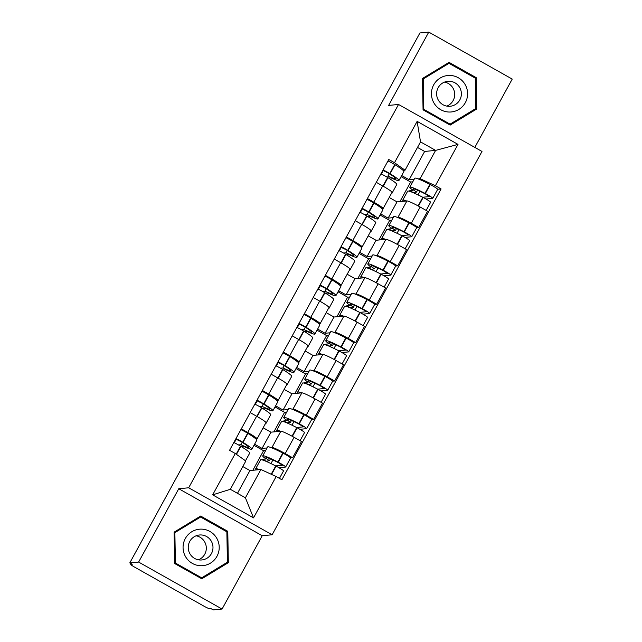 <?xml version="1.0" encoding="UTF-8"?>
<svg xmlns="http://www.w3.org/2000/svg" width="642" height="642" viewBox="0 0 642 642"><rect width="100%" height="100%" fill="white"/><g stroke="black" fill="none" stroke-linecap="round" stroke-linejoin="round"><path stroke-width="0.96" d="M474.815 147.411L512.22 79.086L428.768 32.1L419.924 32.951L129.78 562.914L138.624 562.063L222.076 609.049L262.217 535.733L272.12 534.778L481.99 151.448L398.53 104.461L188.668 487.784L178.757 488.739L138.624 562.063M222.076 609.049L213.232 609.9L210.801 608.528L209.428 608.664A5.634 0.506 -151.3 0 1 203.666 606.008L134.812 567.239A5.634 0.506 -151.3 0 1 130.759 564.446L131.177 563.7M428.768 32.1L388.627 105.416L398.53 104.461M131.217 563.724L130.832 564.414L132.212 564.286L129.78 562.914M270.98 447.554L271.967 447.458A12.952 1.164 28.7 0 1 285.2 453.565L292.624 457.746L301.507 441.503L294.092 437.322A12.952 1.164 -151.3 0 0 280.851 431.223L270.948 432.178L263.132 427.773M254.585 444.208L262.056 448.413L267.088 447.931M257.049 438.887L265.94 422.645A12.952 1.164 -151.3 0 0 256.623 416.233L247.732 432.467A12.952 1.164 28.7 0 1 257.049 438.887A12.952 1.164 28.7 0 1 256.88 438.967L256.03 439.048M247.732 432.467L241.304 428.848M290.585 457.939L292.624 457.746M256.623 416.233L250.195 412.613M291.998 409.171L292.977 409.074A12.952 1.164 28.7 0 1 306.21 415.181L313.633 419.362L322.525 403.12L315.102 398.947A12.952 1.164 -151.3 0 0 301.868 392.84L291.958 393.795L284.149 389.397M275.603 405.824L283.074 410.029L288.106 409.548M262.321 390.472L268.741 394.084A12.952 1.164 28.7 0 1 278.066 400.504A12.952 1.164 28.7 0 1 277.89 400.584L277.039 400.664M311.603 419.555L313.633 419.362M278.066 400.504L286.95 384.269A12.952 1.164 -151.3 0 0 277.633 377.849L271.213 374.23M313.007 370.787L313.994 370.699A12.952 1.164 28.7 0 1 327.227 376.798L334.651 380.979L343.534 364.744L336.119 360.563A12.952 1.164 -151.3 0 0 322.878 354.456L312.975 355.411L305.159 351.013M296.612 367.449L304.083 371.654L309.115 371.164M283.331 352.089L289.759 355.708A12.952 1.164 28.7 0 1 299.076 362.12A12.952 1.164 28.7 0 1 298.907 362.2L298.057 362.289M332.612 381.171L334.651 380.979M299.076 362.12L307.967 345.886A12.952 1.164 -151.3 0 0 298.642 339.466L292.222 335.846M334.017 332.412L335.004 332.315A12.952 1.164 28.7 0 1 348.237 338.422L355.66 342.595L364.552 326.361L357.129 322.18A12.952 1.164 -151.3 0 0 343.895 316.073L333.984 317.028L326.176 312.63M317.63 329.065L325.101 333.27L330.132 332.781M304.348 313.705L310.768 317.325A12.952 1.164 28.7 0 1 320.093 323.745A12.952 1.164 28.7 0 1 319.917 323.825L319.066 323.905M353.63 342.796L355.66 342.595M320.093 323.745L328.977 307.502A12.952 1.164 -151.3 0 0 319.66 301.082L313.232 297.471M355.034 294.028L356.013 293.932A12.952 1.164 28.7 0 1 369.254 300.039L376.677 304.22L385.561 287.977L378.146 283.796A12.952 1.164 -151.3 0 0 364.905 277.697L355.002 278.652L347.186 274.246M338.639 290.682L346.11 294.887L351.142 294.405M325.358 275.322L331.786 278.941A12.952 1.164 28.7 0 1 341.103 285.361A12.952 1.164 28.7 0 1 340.934 285.441L340.083 285.521M374.639 304.412L376.677 304.22M341.103 285.361L349.994 269.118A12.952 1.164 -151.3 0 0 340.669 262.706L334.249 259.087M376.043 255.644L377.031 255.548A12.952 1.164 28.7 0 1 390.264 261.655L397.687 265.836L406.579 249.594L399.155 245.421A12.952 1.164 -151.3 0 0 385.922 239.314L376.011 240.268L368.195 235.871M359.656 252.298L367.12 256.503L372.151 256.022M346.375 236.946L352.795 240.557A12.952 1.164 28.7 0 1 362.112 246.977A12.952 1.164 28.7 0 1 361.944 247.058L361.093 247.138M395.657 266.029L397.687 265.836M362.112 246.977L371.004 230.743A12.952 1.164 -151.3 0 0 361.687 224.323L355.259 220.704M397.061 217.269L398.04 217.173A12.952 1.164 28.7 0 1 411.281 223.272L418.696 227.453L427.588 211.218L420.173 207.037A12.952 1.164 -151.3 0 0 406.932 200.93L397.029 201.885L389.212 197.487M380.666 213.922L388.137 218.128L393.169 217.638M367.385 198.563L373.813 202.182A12.952 1.164 28.7 0 1 383.13 208.594A12.952 1.164 28.7 0 1 382.961 208.674L382.11 208.762M416.666 227.645L418.696 227.453M383.13 208.594L392.021 192.359A12.952 1.164 -151.3 0 0 382.696 185.939L376.276 182.32M388.137 218.128L397.029 201.885M367.12 256.503L376.011 240.268M346.11 294.887L355.002 278.652M325.101 333.27L333.984 317.028M304.083 371.654L312.975 355.411M283.074 410.029L291.958 393.795M262.056 448.413L270.948 432.178M260.909 469.503L276.156 476.533L253.526 517.869L212.654 494.854L235.277 453.517L245.822 461.004L230.334 489.3L245.413 497.791L260.909 469.503L249.931 470.554L242.796 466.533M237.468 493.321L249.931 470.554M401.683 175.539L409.147 179.744L424.643 151.448L435.613 150.388L420.526 141.898L405.038 170.194L394.493 162.707L388.779 159.489L229.563 450.299L235.277 453.517M394.493 162.707L417.123 121.37L458.003 144.386L435.372 185.723L420.125 178.685L435.613 150.388L458.003 144.386M276.156 476.533L281.878 479.751L441.094 188.941L435.372 185.723M272.12 534.778L188.668 487.784M262.217 535.733L178.757 488.739M200.665 516.048L174.118 532.154L174.672 563.532L201.781 578.795L228.335 562.681L227.782 531.311L200.665 516.048M449.055 62.354L422.5 78.468L423.062 109.838L450.17 125.102L476.725 108.996L476.171 77.618L449.055 62.354M424.643 151.448L417.501 147.427M409.147 179.744L414.178 179.262M418.07 178.885L420.125 178.685M405.038 170.194L403.12 170.379M437.683 189.27L441.094 188.941M272.906 459.977L270.94 463.572M293.916 421.593L291.95 425.189M314.933 383.21L312.967 386.805M335.943 344.834L333.976 348.421M356.96 306.451L354.994 310.046M377.969 268.067L376.003 271.662M398.987 229.684L397.021 233.279M419.996 191.308L418.03 194.895M253.526 517.869L245.413 497.791M212.654 494.854L230.334 489.3M420.526 141.898L417.123 121.37M200.97 578.338L226.474 562.785M200.288 517.059L199.614 516.682M226.225 531.456L227.782 531.311M226.474 562.865L228.335 562.681M449.36 124.644L474.855 109.092M448.67 63.365L448.004 62.996M474.615 77.77L476.171 77.618M474.863 109.172L476.725 108.996M235.494 439.465L236.433 439.369L241.312 441.8A17.743 1.597 28.7 0 1 248.655 447.41A17.743 1.597 28.7 0 1 248.422 447.522A17.743 1.597 28.7 0 1 240.943 444.713L238.503 444.946M241.512 446.744L243.856 446.519A21.403 1.926 -151.3 0 0 251.584 449.304A21.403 1.926 -151.3 0 0 251.873 449.167A21.403 1.926 -151.3 0 0 243.013 442.402L242.708 442.218A7.11 0.642 -151.3 0 0 235.975 438.582M251.873 449.167L256.784 440.187A21.403 1.926 -151.3 0 0 247.924 433.422L247.627 433.238A7.11 0.642 -151.3 0 0 240.894 429.602M233.824 442.515A7.11 0.642 28.7 0 1 240.549 446.15L240.854 446.334A21.403 1.926 28.7 0 1 249.714 453.108L245.509 460.787M259.48 469.639A21.403 1.926 -151.3 0 0 255.668 468.788L260.588 459.808A21.403 1.926 28.7 0 1 275.731 465.972L276.076 466.156A7.11 0.642 28.7 0 1 283.523 470.939L279.447 478.386M255.668 468.788A21.403 1.926 -151.3 0 0 256.423 469.928M278.893 467.689L285.586 467.047A7.11 0.642 -151.3 0 0 285.674 466.999A7.11 0.642 -151.3 0 0 278.235 462.216L277.882 462.039A21.403 1.926 -151.3 0 0 262.738 455.876A21.403 1.926 -151.3 0 0 265.997 458.982L262.73 459.295L262.377 459.953M285.674 466.999L290.593 458.019A7.11 0.642 -151.3 0 0 283.146 453.236L282.801 453.059A21.403 1.926 -151.3 0 0 267.658 446.896L262.738 455.876M265.676 450.507L263.565 450.708L252.852 470.273M263.565 450.708L253.983 445.315M270.434 458.869L269.415 460.739A17.743 1.597 28.7 0 1 265.948 457.634A17.743 1.597 28.7 0 1 278.508 462.738L282.464 465.241L275.619 465.915M265.812 461.229L269.415 460.739M236.104 439.401L234.282 442.731M242.227 442.37L240.943 444.713M265.9 461.076L262.73 459.295M201.46 565.73A18.305 18.072 84.5 0 0 219.211 547.144A18.305 18.072 84.5 0 0 200.81 529.128A18.305 18.072 84.5 0 0 183.066 547.714A18.305 18.072 84.5 0 0 201.46 565.73M200.834 560.009A12.535 12.375 84.5 0 0 212.967 546.783A12.535 12.375 84.5 0 0 199.413 535.003A12.535 12.375 84.5 0 0 188.258 548.172A12.535 12.375 84.5 0 0 200.834 560.009M196.115 535.789A12.535 12.375 -95.5 0 1 198.434 559.808M174.118 532.186L198.819 517.195L200.601 517.027L226.867 531.817L227.404 562.215L201.676 577.824L175.41 563.034L174.865 532.635L200.601 517.027M174.126 532.708L174.865 532.635M200.304 577.961L201.676 577.824M174.664 563.106L175.41 563.034M449.849 112.037A18.305 18.072 84.5 0 0 467.601 93.451A18.305 18.072 84.5 0 0 449.199 75.435A18.305 18.072 84.5 0 0 431.448 94.021A18.305 18.072 84.5 0 0 449.849 112.037M449.223 106.315A12.535 12.375 84.5 0 0 461.357 93.098A12.535 12.375 84.5 0 0 447.795 81.317A12.535 12.375 84.5 0 0 436.64 94.478A12.535 12.375 84.5 0 0 449.223 106.315M444.505 82.104A12.535 12.375 -95.5 0 1 446.824 106.123M422.5 78.501L447.209 63.51L448.983 63.341L475.257 78.131L475.794 108.53L450.066 124.139L423.792 109.349L423.255 78.95L448.983 63.341M422.508 79.022L423.255 78.95M448.686 124.267L450.066 124.139M423.054 109.421L423.792 109.349M256.511 401.081L257.45 400.993L262.329 403.417A17.743 1.597 28.7 0 1 269.672 409.026A17.743 1.597 28.7 0 1 269.439 409.139A17.743 1.597 28.7 0 1 261.96 406.33L259.52 406.563M262.522 408.36L264.873 408.135A21.403 1.926 -151.3 0 0 272.601 410.92A21.403 1.926 -151.3 0 0 272.882 410.792A21.403 1.926 -151.3 0 0 264.022 404.019L263.718 403.834A7.11 0.642 -151.3 0 0 256.993 400.199M265.29 423.84A21.403 1.926 -151.3 0 0 265.531 423.84A21.403 1.926 -151.3 0 0 265.812 423.704A21.403 1.926 -151.3 0 0 265.644 423.19M272.882 410.792L277.801 401.812A21.403 1.926 -151.3 0 0 268.942 395.039L268.637 394.854A7.11 0.642 -151.3 0 0 261.912 391.219M254.834 404.139A7.11 0.642 28.7 0 1 261.567 407.774L261.864 407.959A21.403 1.926 28.7 0 1 270.731 414.724L265.812 423.704M280.49 431.255A21.403 1.926 -151.3 0 0 276.678 430.405L281.597 421.425A21.403 1.926 28.7 0 1 296.74 427.588L297.094 427.773A7.11 0.642 28.7 0 1 304.533 432.556L300.079 440.693M276.678 430.405A21.403 1.926 -151.3 0 0 277.44 431.552M299.902 429.305L306.595 428.663A7.11 0.642 -151.3 0 0 306.691 428.615A7.11 0.642 -151.3 0 0 299.244 423.832L298.899 423.656A21.403 1.926 -151.3 0 0 283.756 417.493A21.403 1.926 -151.3 0 0 287.014 420.598L283.748 420.919L283.387 421.569M306.691 428.615L311.603 419.635A7.11 0.642 -151.3 0 0 304.164 414.852L303.81 414.676A21.403 1.926 -151.3 0 0 288.667 408.513L283.756 417.493M286.693 412.124L284.575 412.333L273.869 431.897M284.575 412.333L274.993 406.932M291.452 420.494L290.425 422.356A17.743 1.597 28.7 0 1 286.966 419.25A17.743 1.597 28.7 0 1 299.517 424.362L303.481 426.858L296.636 427.54M286.83 422.853L290.425 422.356M257.113 401.025L255.291 404.348M263.244 403.987L261.96 406.33M286.91 422.701L283.748 420.919M277.521 362.698L278.459 362.61L283.339 365.041A17.743 1.597 28.7 0 1 290.682 370.651A17.743 1.597 28.7 0 1 290.449 370.755A17.743 1.597 28.7 0 1 282.97 367.946L280.53 368.187M283.539 369.977L285.883 369.752A21.403 1.926 -151.3 0 0 293.611 372.537A21.403 1.926 -151.3 0 0 293.9 372.408A21.403 1.926 -151.3 0 0 285.032 365.635L284.735 365.45A7.11 0.642 -151.3 0 0 278.002 361.815M286.3 385.457A21.403 1.926 -151.3 0 0 286.541 385.457A21.403 1.926 -151.3 0 0 286.822 385.32A21.403 1.926 -151.3 0 0 286.653 384.815M293.9 372.408L298.811 363.428A21.403 1.926 -151.3 0 0 289.951 356.655L289.654 356.47A7.11 0.642 -151.3 0 0 282.921 352.835M275.851 365.755A7.11 0.642 28.7 0 1 282.576 369.391L282.881 369.575A21.403 1.926 28.7 0 1 291.741 376.34L286.822 385.32M301.507 392.872A21.403 1.926 -151.3 0 0 297.695 392.029L302.615 383.049A21.403 1.926 28.7 0 1 317.758 389.212L318.103 389.389A7.11 0.642 28.7 0 1 325.55 394.172L321.088 402.317M297.695 392.029A21.403 1.926 -151.3 0 0 298.45 393.169M320.92 390.922L327.605 390.28A7.11 0.642 -151.3 0 0 327.701 390.24A7.11 0.642 -151.3 0 0 320.262 385.457L319.909 385.272A21.403 1.926 -151.3 0 0 304.765 379.109A21.403 1.926 -151.3 0 0 308.024 382.223L304.757 382.536L304.404 383.186M327.701 390.24L332.62 381.26A7.11 0.642 -151.3 0 0 325.173 376.477L324.828 376.292A21.403 1.926 -151.3 0 0 309.685 370.129L304.765 379.109M307.703 373.748L305.592 373.949L294.879 393.514M305.592 373.949L296.01 368.556M312.461 382.11L311.442 383.98A17.743 1.597 28.7 0 1 307.975 380.867A17.743 1.597 28.7 0 1 320.535 385.978L324.491 388.482L317.646 389.156M307.839 384.47L311.442 383.98M278.13 362.642L276.309 365.972M284.254 365.603L282.97 367.946M307.927 384.317L304.757 382.536M298.538 324.314L299.477 324.226L304.356 326.658A17.743 1.597 28.7 0 1 311.699 332.267A17.743 1.597 28.7 0 1 311.466 332.379A17.743 1.597 28.7 0 1 303.987 329.571L301.547 329.803M304.549 331.601L306.9 331.376A21.403 1.926 -151.3 0 0 314.628 334.161A21.403 1.926 -151.3 0 0 314.909 334.025A21.403 1.926 -151.3 0 0 306.049 327.26L305.744 327.075A7.11 0.642 -151.3 0 0 299.02 323.44M307.317 347.073A21.403 1.926 -151.3 0 0 307.558 347.073A21.403 1.926 -151.3 0 0 307.839 346.945A21.403 1.926 -151.3 0 0 307.67 346.431M314.909 334.025L319.828 325.045A21.403 1.926 -151.3 0 0 310.969 318.28L310.664 318.095A7.11 0.642 -151.3 0 0 303.939 314.46M296.861 327.372A7.11 0.642 28.7 0 1 303.594 331.007L303.891 331.192A21.403 1.926 28.7 0 1 312.758 337.965L307.839 346.945M322.517 354.496A21.403 1.926 -151.3 0 0 318.705 353.646L323.624 344.666A21.403 1.926 28.7 0 1 338.767 350.829L339.12 351.005A7.11 0.642 28.7 0 1 346.56 355.788L342.106 363.934M318.705 353.646A21.403 1.926 -151.3 0 0 319.467 354.785M341.929 352.546L348.622 351.896A7.11 0.642 -151.3 0 0 348.718 351.856A7.11 0.642 -151.3 0 0 341.271 347.073L340.926 346.889A21.403 1.926 -151.3 0 0 325.783 340.725A21.403 1.926 -151.3 0 0 329.041 343.839L325.775 344.152L325.414 344.802M348.718 351.856L353.63 342.876A7.11 0.642 -151.3 0 0 346.19 338.093L345.837 337.909A21.403 1.926 -151.3 0 0 330.694 331.745L325.783 340.725M328.72 335.365L326.601 335.565L315.888 355.13M326.601 335.565L317.02 330.173M333.479 343.727L332.452 345.597A17.743 1.597 28.7 0 1 328.993 342.483A17.743 1.597 28.7 0 1 341.544 347.595L345.508 350.099L338.663 350.773M328.856 346.086L332.452 345.597M299.14 324.258L297.318 327.589M305.271 327.227L303.987 329.571M328.937 345.934L325.775 344.152M319.547 285.939L320.486 285.842L325.366 288.274A17.743 1.597 28.7 0 1 332.708 293.884A17.743 1.597 28.7 0 1 332.476 293.996A17.743 1.597 28.7 0 1 324.996 291.187L322.557 291.42M325.566 293.217L327.91 292.993A21.403 1.926 -151.3 0 0 335.638 295.777A21.403 1.926 -151.3 0 0 335.927 295.641A21.403 1.926 -151.3 0 0 327.059 288.876L326.762 288.691A7.11 0.642 -151.3 0 0 320.029 285.056M328.327 308.69A21.403 1.926 -151.3 0 0 328.568 308.69A21.403 1.926 -151.3 0 0 328.848 308.561A21.403 1.926 -151.3 0 0 328.68 308.048M335.927 295.641L340.838 286.661A21.403 1.926 -151.3 0 0 331.978 279.896L331.673 279.711A7.11 0.642 -151.3 0 0 324.948 276.076M317.878 288.988A7.11 0.642 28.7 0 1 324.603 292.624L324.908 292.808A21.403 1.926 28.7 0 1 333.768 299.581L328.848 308.561M343.534 316.113A21.403 1.926 -151.3 0 0 339.722 315.262L344.634 306.282A21.403 1.926 28.7 0 1 359.785 312.445L360.13 312.63A7.11 0.642 28.7 0 1 367.577 317.413L363.115 325.55M339.722 315.262A21.403 1.926 -151.3 0 0 340.477 316.402M362.947 314.163L369.632 313.521A7.11 0.642 -151.3 0 0 369.728 313.473A7.11 0.642 -151.3 0 0 362.289 308.69L361.936 308.513A21.403 1.926 -151.3 0 0 346.792 302.35A21.403 1.926 -151.3 0 0 350.05 305.456L346.784 305.769L346.431 306.427M369.728 313.473L374.647 304.493A7.11 0.642 -151.3 0 0 367.2 299.71L366.855 299.533A21.403 1.926 -151.3 0 0 351.712 293.37L346.792 302.35M349.73 296.981L347.619 297.182L336.906 316.747M347.619 297.182L338.029 291.789M354.488 305.351L353.469 307.213A17.743 1.597 28.7 0 1 350.002 304.107A17.743 1.597 28.7 0 1 362.561 309.211L366.518 311.715L359.672 312.389M349.866 307.703L353.469 307.213M320.157 285.875L318.336 289.205M326.28 288.844L324.996 291.187M349.946 307.55L346.784 305.769M340.565 247.555L341.496 247.467L346.383 249.89A17.743 1.597 28.7 0 1 353.726 255.5A17.743 1.597 28.7 0 1 353.493 255.612A17.743 1.597 28.7 0 1 346.014 252.804L343.566 253.036M346.576 254.834L348.927 254.609A21.403 1.926 -151.3 0 0 356.655 257.394A21.403 1.926 -151.3 0 0 356.936 257.265A21.403 1.926 -151.3 0 0 348.076 250.492L347.771 250.308A7.11 0.642 -151.3 0 0 341.046 246.672M349.344 270.314A21.403 1.926 -151.3 0 0 349.585 270.314A21.403 1.926 -151.3 0 0 349.866 270.178A21.403 1.926 -151.3 0 0 349.697 269.664M356.936 257.265L361.855 248.285A21.403 1.926 -151.3 0 0 352.996 241.512L352.691 241.328A7.11 0.642 -151.3 0 0 345.958 237.692M338.888 250.613A7.11 0.642 28.7 0 1 345.621 254.248L345.918 254.433A21.403 1.926 28.7 0 1 354.777 261.198L349.866 270.178M364.544 277.729A21.403 1.926 -151.3 0 0 360.732 276.879L365.651 267.899A21.403 1.926 28.7 0 1 380.794 274.062L381.139 274.246A7.11 0.642 28.7 0 1 388.587 279.029L384.133 287.167M360.732 276.879A21.403 1.926 -151.3 0 0 361.494 278.026M383.956 275.779L390.649 275.137A7.11 0.642 -151.3 0 0 390.745 275.089A7.11 0.642 -151.3 0 0 383.298 270.306L382.953 270.13A21.403 1.926 -151.3 0 0 367.81 263.966A21.403 1.926 -151.3 0 0 371.068 267.072L367.802 267.393L367.441 268.043M390.745 275.089L395.657 266.109A7.11 0.642 -151.3 0 0 388.217 261.326L387.864 261.15A21.403 1.926 -151.3 0 0 372.721 254.986L367.81 263.966M370.747 258.598L368.628 258.806L357.915 278.371M368.628 258.806L359.047 253.405M375.506 266.968L374.479 268.829A17.743 1.597 28.7 0 1 371.02 265.724A17.743 1.597 28.7 0 1 383.571 270.836L387.527 273.332L380.69 274.014M370.883 269.327L374.479 268.829M341.167 247.499L339.345 250.829M347.298 250.46L346.014 252.804M370.964 269.175L367.802 267.393M361.574 209.172L362.513 209.083L367.393 211.515A17.743 1.597 28.7 0 1 374.735 217.124A17.743 1.597 28.7 0 1 374.503 217.229A17.743 1.597 28.7 0 1 367.023 214.42L364.584 214.661M367.593 216.458L369.936 216.226A21.403 1.926 -151.3 0 0 377.665 219.01A21.403 1.926 -151.3 0 0 377.953 218.882A21.403 1.926 -151.3 0 0 369.086 212.109L368.789 211.924A7.11 0.642 -151.3 0 0 362.056 208.289M370.354 231.931A21.403 1.926 -151.3 0 0 370.594 231.931A21.403 1.926 -151.3 0 0 370.875 231.794A21.403 1.926 -151.3 0 0 370.707 231.289M377.953 218.882L382.865 209.902A21.403 1.926 -151.3 0 0 374.005 203.129L373.7 202.944A7.11 0.642 -151.3 0 0 366.975 199.309M359.905 212.229A7.11 0.642 28.7 0 1 366.63 215.864L366.935 216.049A21.403 1.926 28.7 0 1 375.795 222.814L370.875 231.794M385.561 239.346A21.403 1.926 -151.3 0 0 381.749 238.503L386.661 229.523A21.403 1.926 28.7 0 1 401.812 235.686L402.157 235.863A7.11 0.642 28.7 0 1 409.604 240.646L405.142 248.791M381.749 238.503A21.403 1.926 -151.3 0 0 382.504 239.643M404.974 237.396L411.658 236.754A7.11 0.642 -151.3 0 0 411.755 236.713A7.11 0.642 -151.3 0 0 404.316 231.931L403.962 231.746A21.403 1.926 -151.3 0 0 388.819 225.583A21.403 1.926 -151.3 0 0 392.077 228.696L388.811 229.009L388.458 229.659M411.755 236.713L416.674 227.733A7.11 0.642 -151.3 0 0 409.227 222.951L408.882 222.766A21.403 1.926 -151.3 0 0 393.739 216.603L388.819 225.583M391.756 220.222L389.646 220.423L378.932 239.988M389.646 220.423L380.056 215.03M396.515 228.584L395.496 230.454A17.743 1.597 28.7 0 1 392.029 227.34A17.743 1.597 28.7 0 1 404.58 232.452L408.545 234.956L401.699 235.63M391.893 230.943L395.496 230.454M362.184 209.115L360.363 212.446M368.307 212.077L367.023 214.42M391.973 230.791L388.811 229.009M382.592 170.788L383.523 170.7L388.41 173.131A17.743 1.597 28.7 0 1 395.753 178.741A17.743 1.597 28.7 0 1 395.52 178.853A17.743 1.597 28.7 0 1 388.041 176.044L385.593 176.277M388.603 178.075L390.954 177.85A21.403 1.926 -151.3 0 0 398.682 180.635A21.403 1.926 -151.3 0 0 398.963 180.498A21.403 1.926 -151.3 0 0 390.103 173.733L389.798 173.549A7.11 0.642 -151.3 0 0 383.073 169.913M391.371 193.547A21.403 1.926 -151.3 0 0 391.612 193.547A21.403 1.926 -151.3 0 0 391.893 193.419A21.403 1.926 -151.3 0 0 391.724 192.905M398.963 180.498L403.882 171.518A21.403 1.926 -151.3 0 0 395.023 164.753L394.718 164.569A7.11 0.642 -151.3 0 0 387.985 160.933M380.915 173.846A7.11 0.642 28.7 0 1 387.648 177.481L387.945 177.665A21.403 1.926 28.7 0 1 396.804 184.439L391.893 193.419M406.571 200.97A21.403 1.926 -151.3 0 0 402.759 200.119L407.678 191.139A21.403 1.926 28.7 0 1 422.821 197.303L423.166 197.479A7.11 0.642 28.7 0 1 430.613 202.262L426.16 210.407M402.759 200.119A21.403 1.926 -151.3 0 0 403.521 201.259M425.983 199.02L432.676 198.37A7.11 0.642 -151.3 0 0 432.772 198.33A7.11 0.642 -151.3 0 0 425.325 193.547L424.98 193.362A21.403 1.926 -151.3 0 0 409.829 187.199A21.403 1.926 -151.3 0 0 413.095 190.313L409.829 190.626L409.468 191.276M432.772 198.33L437.683 189.35A7.11 0.642 -151.3 0 0 430.244 184.567L429.891 184.382A21.403 1.926 -151.3 0 0 414.748 178.219L409.829 187.199M412.766 181.838L410.655 182.039L399.942 201.604M410.655 182.039L401.073 176.646M417.525 190.201L416.506 192.07A17.743 1.597 28.7 0 1 413.047 188.965A17.743 1.597 28.7 0 1 425.598 194.069L429.554 196.572L422.717 197.246M412.902 192.56L416.506 192.07M383.194 170.732L381.372 174.062M389.325 173.701L388.041 176.044M412.991 192.407L409.829 190.626M406.932 200.93L398.04 217.173M385.922 239.314L377.031 255.548M364.905 277.697L356.013 293.932M343.895 316.073L335.004 332.315M322.878 354.456L313.994 370.699M301.868 392.84L292.977 409.074M280.851 431.223L271.967 447.458M361.687 224.323L352.795 240.557M340.669 262.706L331.786 278.941M319.66 301.082L310.768 317.325M298.642 339.466L289.759 355.708M277.633 377.849L268.741 394.084M382.696 185.939L373.813 202.182M399.155 245.421L390.264 261.655M378.146 283.796L369.254 300.039M357.129 322.18L348.237 338.422M336.119 360.563L327.227 376.798M315.102 398.947L306.21 415.181M294.092 437.322L285.2 453.565M420.173 207.037L411.281 223.272M247.627 433.238L242.708 442.218M240.549 446.15L236.176 454.151M240.854 446.334L236.465 454.359M275.731 465.972L271.197 474.245M276.076 466.156L271.558 474.414M283.146 453.236L278.235 462.216M247.924 433.422L243.013 442.402M282.801 453.059L277.882 462.039M268.637 394.854L263.718 403.834M261.567 407.774L256.864 416.361M261.864 407.959L257.169 416.538M296.74 427.588L292.038 436.191M297.094 427.773L292.375 436.375M304.164 414.852L299.244 423.832M268.942 395.039L264.022 404.019M303.81 414.676L298.899 423.656M289.654 356.47L284.735 365.45M282.576 369.391L277.874 377.986M282.881 369.575L278.179 378.154M317.758 389.212L313.047 397.807M318.103 389.389L313.392 398M325.173 376.477L320.262 385.457M289.951 356.655L285.032 365.635M324.828 376.292L319.909 385.272M310.664 318.095L305.744 327.075M303.594 331.007L298.883 339.602M303.891 331.192L299.196 339.778M338.767 350.829L334.057 359.424M339.12 351.005L334.402 359.616M346.19 338.093L341.271 347.073M310.969 318.28L306.049 327.26M345.837 337.909L340.926 346.889M331.673 279.711L326.762 288.691M324.603 292.624L319.901 301.218M324.908 292.808L320.206 301.395M359.785 312.445L355.074 321.048M360.13 312.63L355.419 321.233M367.2 299.71L362.289 308.69M331.978 279.896L327.059 288.876M366.855 299.533L361.936 308.513M352.691 241.328L347.771 250.308M345.621 254.248L340.91 262.835M345.918 254.433L341.223 263.011M380.794 274.062L376.084 282.665M381.139 274.246L376.429 282.849M388.217 261.326L383.298 270.306M352.996 241.512L348.076 250.492M387.864 261.15L382.953 270.13M373.7 202.944L368.789 211.924M366.63 215.864L361.928 224.459M366.935 216.049L362.232 224.636M401.812 235.686L397.101 244.281M402.157 235.863L397.446 244.474M409.227 222.951L404.316 231.931M374.005 203.129L369.086 212.109M408.882 222.766L403.962 231.746M394.718 164.569L389.798 173.549M387.648 177.481L382.937 186.076M387.945 177.665L383.25 186.252M422.821 197.303L418.111 205.897M423.166 197.479L418.456 206.09M430.244 184.567L425.325 193.547M395.023 164.753L390.103 173.733M429.891 184.382L424.98 193.362"/></g></svg>
